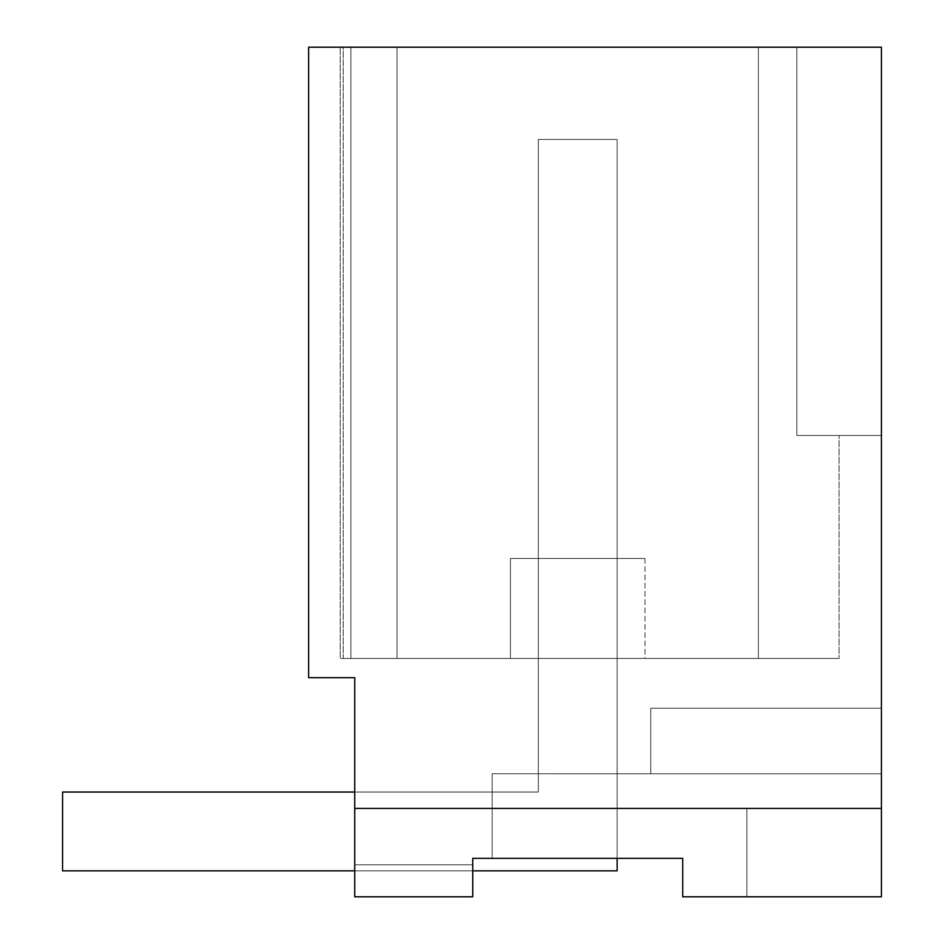 <?xml version="1.0" encoding="UTF-8"?>
<svg xmlns="http://www.w3.org/2000/svg" width="944" height="944" viewBox="0 0 944 944"><rect width="100%" height="100%" fill="white"/><g stroke="black" fill="none" stroke-linecap="round" stroke-linejoin="round"><path stroke-width="0.71" stroke-dasharray="4.72 3.54" d="M682.713 858.356L492.178 858.356L492.178 773.785L492.178 858.356L492.178 773.785L492.178 858.356L492.178 773.785L492.178 858.356L492.178 773.785L492.178 858.356L492.178 773.785L492.178 858.356L492.178 773.785L492.178 858.356L492.178 773.785L492.178 858.356L492.178 773.785L492.178 858.356L492.178 773.785L492.178 858.356L492.178 773.785L492.178 858.356L492.178 773.785L492.178 858.356L492.178 773.785L492.178 858.356L492.178 773.785L492.178 858.356L492.178 773.785L492.178 858.356L492.178 773.785L492.178 858.356L492.178 773.785L492.178 858.356L492.178 773.785L650.758 773.785L492.178 773.785L650.758 773.785L492.178 773.785L650.758 773.785L492.178 773.785L650.758 773.785L492.178 773.785L650.758 773.785L492.178 773.785L650.758 773.785L492.178 773.785L650.758 773.785L492.178 773.785L650.758 773.785L492.178 773.785L650.758 773.785L492.178 773.785L650.758 773.785L492.178 773.785L650.758 773.785L492.178 773.785L650.758 773.785L492.178 773.785L650.758 773.785L492.178 773.785L650.758 773.785L492.178 773.785L650.758 773.785L492.178 773.785L650.758 773.785L492.178 773.785L650.758 773.785L492.178 773.785L650.758 773.785L650.758 708.248L881.425 708.248L650.758 708.248L650.758 773.809L881.425 773.809L650.758 773.809L881.425 773.809L650.758 773.809L650.758 708.248L881.425 708.248L650.758 708.248L650.758 773.809L881.425 773.809L650.758 773.809L881.425 773.809L650.758 773.809L650.758 708.248L881.425 708.248L650.758 708.248L650.758 773.809L881.425 773.809L650.758 773.809L881.425 773.809L650.758 773.809L650.758 708.248L881.425 708.248L650.758 708.248L650.758 773.809L881.425 773.809L650.758 773.809L881.425 773.809L650.758 773.809L650.758 708.248L881.425 708.248L650.758 708.248L650.758 773.809L881.425 773.809L650.758 773.809L881.425 773.809L650.758 773.809L650.758 708.248L881.425 708.248L650.758 708.248L650.758 773.809L881.425 773.809L650.758 773.809L881.425 773.809L650.758 773.809L650.758 708.248L881.425 708.248L650.758 708.248L650.758 773.809L881.425 773.809L650.758 773.809L881.425 773.809L650.758 773.809L650.758 708.248L881.425 708.248L650.758 708.248L650.758 773.809L881.425 773.809L650.758 773.809L881.425 773.809L650.758 773.809L650.758 708.248L881.425 708.248L650.758 708.248L650.758 773.809L881.425 773.809L650.758 773.809L881.425 773.809L650.758 773.809L650.758 708.248L881.425 708.248L650.758 708.248L650.758 773.809L881.425 773.809L650.758 773.809L881.425 773.809L650.758 773.809L650.758 708.248L881.425 708.248L650.758 708.248L650.758 773.809L881.425 773.809L650.758 773.809L881.425 773.809L650.758 773.809L650.758 708.248L881.425 708.248L650.758 708.248L650.758 773.809L881.425 773.809L650.758 773.809L881.425 773.809L650.758 773.809L650.758 708.248L881.425 708.248L650.758 708.248L650.758 773.809L881.425 773.809L650.758 773.809L881.425 773.809L650.758 773.809L650.758 708.248L881.425 708.248L650.758 708.248L650.758 773.809L881.425 773.809L650.758 773.809L881.425 773.809L650.758 773.809L650.758 708.248L881.425 708.248L650.758 708.248L650.758 773.809L881.425 773.809L650.758 773.809L881.425 773.809L650.758 773.809L650.758 708.248L881.425 708.248L650.758 708.248L650.758 773.809L881.425 773.809L650.758 773.809L881.425 773.809L650.758 773.809L650.758 708.248L881.425 708.248L650.758 708.248L650.758 773.809L881.425 773.809L650.758 773.809L881.425 773.809L650.758 773.809L650.758 708.248L881.425 708.248L650.758 708.248L650.758 773.809L881.425 773.809L650.758 773.809L881.425 773.809L881.425 708.248L881.425 773.809L492.178 773.785L492.178 858.356L682.713 858.356L682.713 896.8L682.713 858.356L682.713 896.8L682.713 858.356L682.713 896.8L682.713 858.356L682.713 896.8L682.713 858.356L682.713 896.8L682.713 858.356L682.713 896.8L746.869 896.8L682.713 896.8L682.713 858.356L682.713 896.8L682.713 858.356L682.713 896.8L682.713 858.356L682.713 896.8L682.713 858.356L682.713 896.8L746.869 896.8L682.713 896.8L682.713 858.356L682.713 896.8L682.713 858.356L682.713 896.8L682.713 858.356L682.713 896.8L682.713 858.356L682.713 896.8L746.869 896.8L682.713 896.8L682.713 858.356L682.713 896.8L682.713 858.356L682.713 896.8L682.713 858.356L682.713 896.8L682.713 858.356L682.713 896.8L746.869 896.8L682.713 896.8L682.713 858.356L682.713 896.8L682.713 858.356L682.713 896.8L682.713 858.356L682.713 896.8L682.713 858.356L682.713 896.8L746.869 896.8L682.713 896.8L682.713 858.356L682.713 896.8L682.713 858.356L682.713 896.8L682.713 858.356L682.713 896.8L682.713 858.356L682.713 896.8L746.869 896.8L682.713 896.8L682.713 858.356L682.713 896.8L682.713 858.356L682.713 896.8L682.713 858.356L682.713 896.8L881.425 896.8L682.713 896.8L881.425 896.8L682.713 896.8L881.425 896.8L682.713 896.8L881.425 896.8L682.713 896.8L881.425 896.8L682.713 896.8L881.425 896.8L682.713 896.8L881.425 896.8L682.713 896.8L881.425 896.8L682.713 896.8L881.425 896.8L682.713 896.8L881.425 896.8L682.713 896.8L881.425 896.8L682.713 896.8L881.425 896.8L682.713 896.8L881.425 896.8L682.713 896.8L881.425 896.8L682.713 896.8L881.425 896.8L682.713 896.8L881.425 896.8L682.713 896.8L881.425 896.8L682.713 896.8L881.425 896.8L682.713 896.8L881.425 896.8L881.425 708.248L881.425 896.8L881.425 708.248L881.425 896.8L881.425 708.248L881.425 896.8L881.425 708.248L881.425 896.8L881.425 708.248L881.425 896.8L881.425 708.248L881.425 896.8L881.425 708.248L881.425 896.8L881.425 708.248L881.425 896.8L881.425 708.248L881.425 896.8L881.425 708.248L881.425 896.8L881.425 708.248L881.425 896.8L881.425 708.248L881.425 896.8L881.425 708.248L881.425 896.8L881.425 708.248L881.425 896.8L881.425 708.248L881.425 896.8L881.425 708.248L881.425 896.8L881.425 708.248L881.425 896.8L881.425 773.809L881.425 896.8L881.425 808.383L354.743 808.383L354.743 677.674L308.617 677.674L308.617 47.2L881.425 47.2L881.425 808.383L354.743 808.383L354.743 896.8L354.743 808.383L354.743 896.8L354.743 808.383L746.869 808.383L354.743 808.383L746.869 808.383L746.869 896.8L682.713 896.8L682.713 858.356L472.732 858.356L472.732 896.8L354.743 896.8L354.743 808.383L746.869 808.383L746.869 896.8L746.869 808.383L746.869 896.8L682.713 896.8L682.713 858.356L472.732 858.356L472.732 864.81L354.743 864.81L354.743 792.04L492.178 792.04L354.743 792.04L492.178 792.04L354.743 792.04L492.178 792.04L354.743 792.04L492.178 792.04L354.743 792.04L492.178 792.04L354.743 792.04L492.178 792.04L354.743 792.04L492.178 792.04L354.743 792.04L492.178 792.04L354.743 792.04L492.178 792.04L354.743 792.04L492.178 792.04L354.743 792.04L492.178 792.04L354.743 792.04L492.178 792.04L354.743 792.04L492.178 792.04L354.743 792.04L492.178 792.04L354.743 792.04L492.178 792.04L354.743 792.04L492.178 792.04L354.743 792.04L492.178 792.04L354.743 792.04L492.178 792.04L354.743 792.04L354.743 896.8L354.743 792.04L354.743 896.8L354.743 808.383L746.869 808.383L746.869 896.8L682.713 896.8L746.869 896.8L746.869 808.383L354.743 808.383L746.869 808.383L746.869 896.8L682.713 896.8L682.713 858.356L472.732 858.356L492.178 858.356L492.178 792.04L492.178 858.356L472.732 858.356L472.732 864.81L354.743 864.81L354.743 792.04L354.743 896.8L354.743 808.383L746.869 808.383L746.869 896.8L746.869 808.383L354.743 808.383L746.869 808.383L746.869 896.8L682.713 896.8L682.713 858.356L492.178 858.356L492.178 792.04L492.178 858.356L472.732 858.356L472.732 896.8L472.732 864.81L354.743 864.81L354.743 792.04L354.743 896.8L354.743 792.04L354.743 896.8L354.743 808.383L746.869 808.383L746.869 896.8L682.713 896.8L682.713 858.356L472.732 858.356L472.732 896.8L472.732 858.356L472.732 864.81L354.743 864.81L354.743 792.04L354.743 896.8L354.743 808.383L746.869 808.383L746.869 896.8L746.869 808.383L354.743 808.383L746.869 808.383L746.869 896.8L682.713 896.8L746.869 896.8L746.869 808.383L354.743 808.383L746.869 808.383L746.869 896.8L682.713 896.8L682.713 858.356L472.732 858.356L472.732 896.8L354.743 896.8L354.743 792.04L354.743 896.8L354.743 808.383L746.869 808.383L746.869 896.8L682.713 896.8L682.713 858.356L472.732 858.356L472.732 864.81L354.743 864.81L354.743 792.04L354.743 896.8L354.743 808.383L746.869 808.383L746.869 896.8L746.869 808.383L354.743 808.383L746.869 808.383L746.869 896.8L682.713 896.8L682.713 858.356L472.732 858.356L492.178 858.356L492.178 792.04L492.178 858.356L472.732 858.356L472.732 864.81L354.743 864.81L354.743 792.04L354.743 896.8L354.743 792.04L354.743 896.8L354.743 808.383L746.869 808.383L746.869 896.8L682.713 896.8L746.869 896.8L746.869 808.383L354.743 808.383L746.869 808.383L746.869 896.8L682.713 896.8L682.713 858.356L492.178 858.356L492.178 792.04L492.178 858.356L472.732 858.356L472.732 896.8L472.732 864.81L354.743 864.81L354.743 792.04L354.743 896.8L354.743 808.383L746.869 808.383L746.869 896.8L746.869 808.383L354.743 808.383L746.869 808.383L746.869 896.8L682.713 896.8L682.713 858.356L472.732 858.356L472.732 896.8L472.732 858.356L682.713 858.356L472.732 858.356L472.732 864.81L354.743 864.81L354.743 792.04L354.743 896.8L354.743 792.04L354.743 896.8L354.743 808.383L746.869 808.383L746.869 896.8L682.713 896.8L682.713 858.356L492.178 858.356L492.178 792.04L492.178 858.356L472.732 858.356L472.732 896.8L354.743 896.8L354.743 808.383L746.869 808.383L746.869 896.8L746.869 808.383L354.743 808.383L746.869 808.383L746.869 896.8L682.713 896.8L682.713 858.356L472.732 858.356L472.732 896.8L472.732 864.81L354.743 864.81L354.743 792.04L354.743 896.8L354.743 792.04L354.743 896.8L354.743 808.383L746.869 808.383L746.869 896.8L682.713 896.8L746.869 896.8L746.869 808.383L354.743 808.383L746.869 808.383L746.869 896.8L682.713 896.8L682.713 858.356L472.732 858.356L472.732 896.8L472.732 864.81L354.743 864.81L354.743 792.04L354.743 896.8L354.743 808.383L746.869 808.383L746.869 896.8L682.713 896.8L682.713 858.356L472.732 858.356L472.732 896.8L354.743 896.8L354.743 792.04L354.743 896.8L354.743 792.04L354.743 896.8L354.743 808.383L354.743 896.8L354.743 808.383L354.743 896.8L354.743 808.383L354.743 896.8L354.743 808.383L354.743 896.8L354.743 808.383L354.743 896.8L354.743 808.383L354.743 896.8L354.743 808.383L354.743 896.8L354.743 808.383L354.743 896.8L354.743 864.81L354.743 896.8L472.732 896.8L472.732 864.81L354.743 864.81L472.732 864.81L472.732 858.356L682.713 858.356L492.178 858.356L492.178 792.04L492.178 858.356L472.732 858.356L472.732 864.81L354.743 864.81L472.732 864.81L472.732 858.356L472.732 896.8L472.732 858.356L682.713 858.356L472.732 858.356L472.732 896.8L354.743 896.8L472.732 896.8L472.732 864.81L354.743 864.81L472.732 864.81L472.732 858.356L682.713 858.356L492.178 858.356L492.178 792.04L492.178 858.356L472.732 858.356L472.732 896.8L472.732 858.356L682.713 858.356L472.732 858.356L472.732 896.8L354.743 896.8L472.732 896.8L472.732 864.81L354.743 864.81L472.732 864.81L472.732 858.356L682.713 858.356L492.178 858.356L492.178 792.04L492.178 858.356L472.732 858.356L472.732 896.8L472.732 858.356L682.713 858.356L472.732 858.356L472.732 896.8L354.743 896.8L472.732 896.8L472.732 864.81L354.743 864.81L472.732 864.81L472.732 858.356L682.713 858.356L492.178 858.356L492.178 792.04L492.178 858.356L472.732 858.356L472.732 896.8L472.732 858.356L682.713 858.356L472.732 858.356L472.732 896.8L354.743 896.8L472.732 896.8L472.732 864.81L354.743 864.81L472.732 864.81L472.732 858.356L682.713 858.356L492.178 858.356L492.178 792.04L492.178 858.356L472.732 858.356L472.732 896.8L472.732 858.356L682.713 858.356L472.732 858.356L472.732 896.8L354.743 896.8L472.732 896.8L472.732 864.81L354.743 864.81L472.732 864.81L472.732 858.356L682.713 858.356L492.178 858.356L492.178 792.04L492.178 858.356L472.732 858.356L472.732 896.8L472.732 858.356L682.713 858.356L472.732 858.356L472.732 896.8L354.743 896.8L472.732 896.8L472.732 864.81L354.743 864.81L472.732 864.81L472.732 858.356L682.713 858.356L492.178 858.356L492.178 792.04L492.178 858.356L472.732 858.356L472.732 896.8L472.732 858.356L682.713 858.356L472.732 858.356L472.732 896.8L354.743 896.8L472.732 896.8L472.732 864.81L354.743 864.81L472.732 864.81L472.732 858.356L682.713 858.356L492.178 858.356L492.178 792.04L492.178 858.356L472.732 858.356L472.732 896.8L472.732 858.356L682.713 858.356L472.732 858.356L472.732 896.8L354.743 896.8L472.732 896.8L472.732 864.81L354.743 864.81L472.732 864.81L472.732 858.356L682.713 858.356L492.178 858.356L492.178 792.04L492.178 858.356L472.732 858.356L472.732 896.8L472.732 858.356L682.713 858.356L472.732 858.356L472.732 896.8L354.743 896.8L472.732 896.8L472.732 864.81L354.743 864.81L472.732 864.81L472.732 858.356L682.713 858.356L492.178 858.356L492.178 792.04L492.178 858.356L472.732 858.356L472.732 896.8L472.732 858.356L682.713 858.356L472.732 858.356L472.732 896.8L354.743 896.8L472.732 896.8L472.732 864.81L354.743 864.81L472.732 864.81L472.732 858.356L682.713 858.356L492.178 858.356L492.178 792.04L492.178 858.356L472.732 858.356L472.732 896.8L472.732 858.356L682.713 858.356L472.732 858.356L472.732 896.8L354.743 896.8L472.732 896.8L472.732 864.81L354.743 864.81L472.732 864.81L472.732 858.356L682.713 858.356L492.178 858.356L492.178 792.04L492.178 858.356L472.732 858.356L472.732 896.8L472.732 858.356L682.713 858.356L472.732 858.356L472.732 896.8L354.743 896.8L472.732 896.8L472.732 864.81L472.732 896.8L354.743 896.8L472.732 896.8L472.732 864.81L472.732 896.8L354.743 896.8L472.732 896.8L472.732 858.356L682.713 858.356L492.178 858.356L492.178 792.04L492.178 858.356L472.732 858.356L682.713 858.356L492.178 858.356L492.178 773.785L492.178 858.356L617.128 858.356L617.128 139.464L617.128 870.852L617.128 139.464L538.316 139.464L617.128 139.464L617.128 870.852L62.575 870.852L617.128 870.852L617.128 139.464L538.316 139.464L617.128 139.464L617.128 870.852L62.575 870.852L617.128 870.852L617.128 139.464L538.316 139.464L617.128 139.464L617.128 870.852L62.575 870.852L617.128 870.852L617.128 139.464L538.316 139.464L617.128 139.464L617.128 870.852L62.575 870.852L617.128 870.852L617.128 139.464L538.316 139.464L617.128 139.464L617.128 870.852L62.575 870.852L617.128 870.852L617.128 139.464L538.316 139.464L617.128 139.464L617.128 870.852L62.575 870.852L617.128 870.852L617.128 139.464L538.316 139.464L617.128 139.464L617.128 870.852L62.575 870.852L617.128 870.852L617.128 139.464L538.316 139.464L617.128 139.464L617.128 870.852L62.575 870.852L617.128 870.852L617.128 139.464L538.316 139.464L617.128 139.464L617.128 870.852L62.575 870.852L617.128 870.852L617.128 139.464L538.316 139.464L617.128 139.464L617.128 870.852L62.575 870.852L617.128 870.852L617.128 139.464L538.316 139.464L617.128 139.464L617.128 870.852L62.575 870.852L617.128 870.852L617.128 139.464L538.316 139.464L617.128 139.464L617.128 870.852L62.575 870.852L617.128 870.852L617.128 139.464L538.316 139.464L617.128 139.464L617.128 870.852L62.575 870.852L617.128 870.852L617.128 139.464L538.316 139.464L617.128 139.464L617.128 870.852L62.575 870.852L617.128 870.852L617.128 139.464L538.316 139.464L617.128 139.464L617.128 870.852L62.575 870.852L617.128 870.852L617.128 139.464L538.316 139.464L617.128 139.464L617.128 870.852L62.575 870.852L617.128 870.852L617.128 139.464L538.316 139.464L617.128 139.464L538.316 139.464L617.128 139.464L617.128 870.852L62.575 870.852L617.128 870.852L62.575 870.852L62.575 792.04L62.575 870.852L62.575 792.04L538.316 792.04L62.575 792.04L62.575 870.852L62.575 792.04L538.316 792.04L538.316 139.464L538.316 792.04L62.575 792.04L62.575 870.852L62.575 792.04L538.316 792.04L538.316 139.464L538.316 792.04L62.575 792.04L62.575 870.852L62.575 792.04L538.316 792.04L538.316 139.464L538.316 792.04L62.575 792.04L62.575 870.852L62.575 792.04L538.316 792.04L538.316 139.464L538.316 792.04L62.575 792.04L62.575 870.852L62.575 792.04L538.316 792.04L538.316 139.464L538.316 792.04L62.575 792.04L62.575 870.852L62.575 792.04L538.316 792.04L538.316 139.464L538.316 792.04L62.575 792.04L62.575 870.852L62.575 792.04L538.316 792.04L538.316 139.464L538.316 792.04L62.575 792.04L62.575 870.852L62.575 792.04L538.316 792.04L538.316 139.464L538.316 792.04L62.575 792.04L62.575 870.852L62.575 792.04L538.316 792.04L538.316 139.464L538.316 792.04L62.575 792.04L62.575 870.852L62.575 792.04L538.316 792.04L538.316 139.464L538.316 792.04L62.575 792.04L62.575 870.852L62.575 792.04L538.316 792.04L538.316 139.464L538.316 792.04L62.575 792.04L62.575 870.852L62.575 792.04L538.316 792.04L538.316 139.464L538.316 792.04L62.575 792.04L62.575 870.852L62.575 792.04L538.316 792.04L538.316 139.464L538.316 792.04L62.575 792.04L62.575 870.852L62.575 792.04L538.316 792.04L538.316 139.464L538.316 792.04L62.575 792.04L62.575 870.852L62.575 792.04L538.316 792.04L538.316 139.464L538.316 792.04L62.575 792.04L62.575 870.852L62.575 792.04L538.316 792.04L538.316 139.464L538.316 792.04L62.575 792.04L538.316 792.04L538.316 139.464L538.316 792.04L354.743 792.04M343.215 47.2L758.398 47.2L343.215 47.2L343.215 658.452L397.035 658.452L340.229 658.452L340.229 47.2L340.229 658.452L758.398 658.452L343.215 658.452L397.035 658.452L343.215 658.452L397.035 658.452L343.215 658.452L397.035 658.452L343.215 658.452L397.035 658.452L343.215 658.452L397.035 658.452L343.215 658.452L397.035 658.452L343.215 658.452L397.035 658.452L343.215 658.452L397.035 658.452L343.215 658.452L397.035 658.452L343.215 658.452L397.035 658.452L343.215 658.452L397.035 658.452L343.215 658.452L397.035 658.452L343.215 658.452L397.035 658.452L343.215 658.452L397.035 658.452L343.215 658.452L397.035 658.452L343.215 658.452L397.035 658.452L343.215 658.452L343.215 47.2M796.842 47.2L758.398 47.2L758.398 658.452L839.086 658.452L758.398 658.452L839.086 658.452L758.398 658.452L839.086 658.452L758.398 658.452L839.086 658.452L758.398 658.452L839.086 658.452L758.398 658.452L839.086 658.452L758.398 658.452L839.086 658.452L758.398 658.452L839.086 658.452L758.398 658.452L839.086 658.452L758.398 658.452L839.086 658.452L758.398 658.452L839.086 658.452L758.398 658.452L839.086 658.452L758.398 658.452L839.086 658.452L758.398 658.452L839.086 658.452L758.398 658.452L839.086 658.452L758.398 658.452L839.086 658.452L758.398 658.452L839.086 658.452L758.398 658.452L839.086 658.452L758.398 658.452L758.398 47.2L796.842 47.2L758.398 47.2L758.398 658.452L758.398 47.2L796.842 47.2L796.842 435.479L839.086 435.479L839.086 658.452L839.086 435.479L839.086 658.452L839.086 435.479L839.086 658.452L839.086 435.479L839.086 658.452L839.086 435.479L839.086 658.452L839.086 435.479L839.086 658.452L839.086 435.479L839.086 658.452L839.086 435.479L839.086 658.452L839.086 435.479L839.086 658.452L839.086 435.479L839.086 658.452L839.086 435.479L839.086 658.452L839.086 435.479L839.086 658.452L839.086 435.479L839.086 658.452L839.086 435.479L839.086 658.452L839.086 435.479L839.086 658.452L839.086 435.479L839.086 658.452L839.086 435.479L839.086 658.452L839.086 435.479L839.086 658.452L839.086 435.479L796.842 435.479L881.425 435.479L796.842 435.479L796.842 47.2L758.398 47.2L796.842 47.2L796.842 435.479L881.425 435.479L796.842 435.479L796.842 47.2L758.398 47.2L758.398 658.452L758.398 47.2L758.398 658.452L758.398 47.2L796.842 47.2L796.842 435.479L881.425 435.479L796.842 435.479L796.842 47.2L758.398 47.2L758.398 658.452L758.398 47.2L796.842 47.2L796.842 435.479L881.425 435.479L796.842 435.479L796.842 47.2L758.398 47.2L758.398 658.452L758.398 47.2L796.842 47.2L796.842 435.479L881.425 435.479L796.842 435.479L796.842 47.2L758.398 47.2L758.398 658.452L758.398 47.2L796.842 47.2L796.842 435.479L881.425 435.479L796.842 435.479L796.842 47.2L758.398 47.2L758.398 658.452L758.398 47.2L796.842 47.2L796.842 435.479L881.425 435.479L796.842 435.479L796.842 47.2L758.398 47.2L758.398 658.452L758.398 47.2L796.842 47.2L796.842 435.479L881.425 435.479L796.842 435.479L796.842 47.2L758.398 47.2L758.398 658.452L758.398 47.2L796.842 47.2L796.842 435.479L881.425 435.479L796.842 435.479L796.842 47.2L758.398 47.2L758.398 658.452L758.398 47.2L796.842 47.2L796.842 435.479L881.425 435.479L796.842 435.479L796.842 47.2L758.398 47.2L758.398 658.452L758.398 47.2L796.842 47.2L796.842 435.479L881.425 435.479L796.842 435.479L796.842 47.2L758.398 47.2L758.398 658.452L758.398 47.2L796.842 47.2L796.842 435.479L881.425 435.479L796.842 435.479L796.842 47.2L758.398 47.2L758.398 658.452L758.398 47.2L796.842 47.2L796.842 435.479L881.425 435.479L796.842 435.479L796.842 47.2L758.398 47.2L758.398 658.452L758.398 47.2L796.842 47.2L796.842 435.479L881.425 435.479L796.842 435.479L796.842 47.2L758.398 47.2L758.398 658.452L758.398 47.2L796.842 47.2L796.842 435.479L881.425 435.479L796.842 435.479L796.842 47.2L758.398 47.2L758.398 658.452L758.398 47.2L796.842 47.2L796.842 435.479L881.425 435.479L796.842 435.479L796.842 47.2L758.398 47.2L758.398 658.452L758.398 47.2L796.842 47.2L796.842 435.479L881.425 435.479L796.842 435.479L796.842 47.2L796.842 435.479L881.425 435.479L796.842 435.479L796.842 47.2L881.425 47.2L796.842 47.2L881.425 47.2L881.425 435.479L881.425 47.2L881.425 435.479L881.425 47.2L881.425 435.479L881.425 47.2L881.425 435.479L881.425 47.2L881.425 435.479L881.425 47.2L881.425 435.479L881.425 47.2L881.425 435.479L881.425 47.2L881.425 435.479L881.425 47.2L881.425 435.479L881.425 47.2L881.425 435.479L881.425 47.2L881.425 435.479L881.425 47.2L881.425 435.479L881.425 47.2L881.425 435.479L881.425 47.2L881.425 435.479L881.425 47.2L881.425 435.479L881.425 47.2L881.425 435.479L881.425 47.2L881.425 435.479L881.425 47.2L881.425 435.479L881.425 47.2L796.842 47.2M645 658.452L510.444 658.452L645 658.452L510.444 658.452L645 658.452L510.444 658.452L645 658.452L510.444 658.452L645 658.452L510.444 658.452L645 658.452L510.444 658.452L645 658.452L510.444 658.452L645 658.452L510.444 658.452L645 658.452L510.444 658.452L645 658.452L510.444 658.452L645 658.452L510.444 658.452L645 658.452L510.444 658.452L645 658.452L510.444 658.452L645 658.452L510.444 658.452L645 658.452L510.444 658.452L645 658.452L510.444 658.452L645 658.452L510.444 658.452L645 658.452L510.444 658.452L645 658.452L645 558.494L510.444 558.494L645 558.494L510.444 558.494L645 558.494L510.444 558.494L645 558.494L510.444 558.494L645 558.494L510.444 558.494L645 558.494L510.444 558.494L645 558.494L510.444 558.494L645 558.494L510.444 558.494L645 558.494L510.444 558.494L645 558.494L510.444 558.494L645 558.494L510.444 558.494L645 558.494L510.444 558.494L645 558.494L510.444 558.494L645 558.494L510.444 558.494L645 558.494L510.444 558.494L645 558.494L510.444 558.494L645 558.494L510.444 558.494L645 558.494L510.444 558.494L645 558.494L645 658.452M617.128 773.785L538.316 773.785L538.316 558.494L617.128 558.494L617.128 773.785L538.316 773.785L538.316 558.494L617.128 558.494L617.128 773.785L617.128 558.494L538.316 558.494L538.316 773.785L538.316 558.494L617.128 558.494L538.316 558.494L617.128 558.494L617.128 773.785L538.316 773.785L538.316 558.494L538.316 773.785L538.316 558.494L617.128 558.494L538.316 558.494L538.316 773.785L538.316 558.494L617.128 558.494L617.128 773.785L538.316 773.785L538.316 558.494L617.128 558.494L617.128 773.785L617.128 558.494L538.316 558.494L617.128 558.494L617.128 773.785L538.316 773.785L538.316 558.494L538.316 773.785L538.316 558.494L617.128 558.494L538.316 558.494L538.316 773.785L538.316 558.494L617.128 558.494L617.128 773.785L538.316 773.785L538.316 558.494L617.128 558.494L617.128 773.785L617.128 558.494L538.316 558.494L617.128 558.494L617.128 773.785L538.316 773.785L538.316 558.494L538.316 773.785L538.316 558.494L617.128 558.494L538.316 558.494L538.316 773.785L538.316 558.494L617.128 558.494L617.128 773.785L538.316 773.785L538.316 558.494L617.128 558.494L617.128 773.785L617.128 558.494L538.316 558.494L617.128 558.494L617.128 773.785L538.316 773.785L538.316 558.494L538.316 773.785L538.316 558.494L617.128 558.494L538.316 558.494L538.316 773.785L538.316 558.494L617.128 558.494L617.128 773.785L538.316 773.785L538.316 558.494L617.128 558.494L617.128 773.785L617.128 558.494L538.316 558.494L617.128 558.494L617.128 773.785L538.316 773.785L538.316 558.494L538.316 773.785L538.316 558.494L617.128 558.494L538.316 558.494L538.316 773.785L538.316 558.494L617.128 558.494L617.128 773.785L538.316 773.785L538.316 558.494L617.128 558.494L617.128 773.785L617.128 558.494L538.316 558.494L617.128 558.494L617.128 773.785L538.316 773.785L538.316 558.494L538.316 773.785L617.128 773.785L617.128 558.494L617.128 773.785L538.316 773.785L617.128 773.785L538.316 773.785L617.128 773.785L617.128 558.494L617.128 773.785L538.316 773.785L617.128 773.785L538.316 773.785L617.128 773.785L617.128 558.494L617.128 773.785L538.316 773.785L617.128 773.785L538.316 773.785L617.128 773.785L617.128 558.494L617.128 773.785L538.316 773.785L617.128 773.785L538.316 773.785L617.128 773.785L617.128 558.494L617.128 773.785L538.316 773.785L617.128 773.785L538.316 773.785L617.128 773.785L617.128 558.494L617.128 773.785L538.316 773.785L617.128 773.785M510.444 658.452L510.444 558.494L510.444 658.452M881.425 808.383L354.743 808.383M350.908 47.2L350.908 658.452L350.908 47.2M354.743 896.8L472.732 896.8L354.743 896.8M758.398 47.2L758.398 658.452L758.398 47.2M538.316 792.04L538.316 139.464L538.316 792.04M354.743 870.852L472.732 870.852M397.035 658.452L397.035 47.2L397.035 658.452"/><path stroke-width="1.42" d="M354.743 896.8L354.743 677.674L308.617 677.674L308.617 47.2L881.425 47.2L881.425 896.8L682.713 896.8L682.713 858.356L472.732 858.356L472.732 896.8L354.743 896.8M881.425 808.383L354.743 808.383M682.713 858.356L617.128 858.356L617.128 870.852L472.732 870.852M354.743 792.04L62.575 792.04L62.575 870.852L354.743 870.852"/></g></svg>
